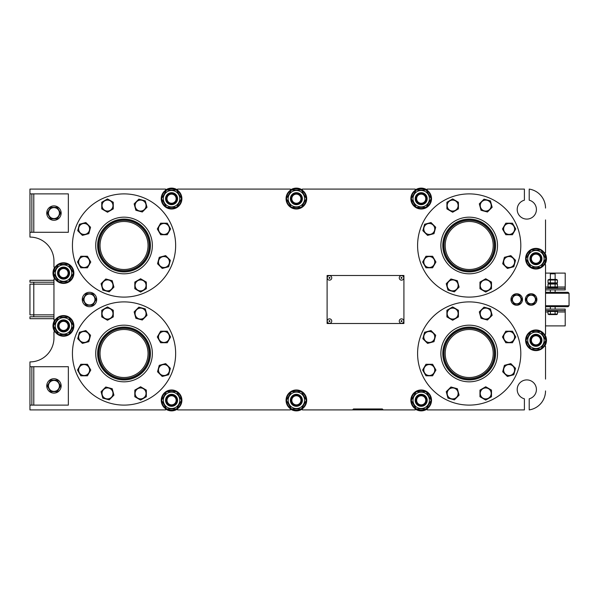 <?xml version="1.0" encoding="UTF-8"?>
<svg xmlns="http://www.w3.org/2000/svg" width="599" height="599" viewBox="0 0 599 599"><rect width="100%" height="100%" fill="white"/><g stroke="black" fill="none" stroke-linecap="round" stroke-linejoin="round"><path stroke-width="0.9" d="M84.002 299.5A5.473 5.473 0 0 1 92.216 294.76A5.473 5.473 0 0 1 92.216 304.24A5.473 5.473 0 0 1 84.002 299.5M96.132 299.5L92.8 293.742L86.151 293.742L82.827 299.5L86.151 305.258L92.8 305.258L96.132 299.5M82.273 299.5A7.203 7.203 0 0 0 89.476 306.703A7.203 7.203 0 0 0 96.679 299.5A7.203 7.203 0 0 0 89.476 292.297A7.203 7.203 0 0 0 82.273 299.5M327.106 275.495L327.106 323.505L403.913 323.505L403.913 275.495L327.106 275.495M557.527 311.502L547.928 311.502L547.928 310.544L557.527 310.544L557.527 311.502M557.437 284.038L548.018 284.038L549.006 283.469L556.449 283.469L549.006 283.469L548.018 282.893L557.437 282.893L556.449 283.469L557.437 284.038L557.437 286.928L556.449 287.498M550.369 280.003L548.018 280.003L549.006 279.433L556.449 279.433L557.437 280.003L550.369 280.003L550.369 282.893M555.086 280.003L555.086 282.893M548.018 280.003L548.018 282.893M557.437 280.003L557.437 282.893M399.263 277.899A2.246 2.246 0 0 1 402.633 275.952A2.246 2.246 0 0 1 402.633 279.845A2.246 2.246 0 0 1 399.263 277.899M401.031 277.899A0.479 0.479 0 0 1 401.749 277.479A0.479 0.479 0 0 1 401.749 278.31A0.479 0.479 0 0 1 401.031 277.899M327.106 321.101A2.403 2.403 0 0 0 329.502 323.505L401.51 323.505A2.403 2.403 0 0 0 403.913 321.101L403.913 277.899A2.403 2.403 0 0 0 401.51 275.495L329.502 275.495A2.403 2.403 0 0 0 327.106 277.899L327.106 321.101M544.618 346.304A10.565 10.565 0 0 0 544.618 334.302M536.367 346.17A5.878 5.878 0 0 0 541.803 340.015A5.878 5.878 0 0 0 535.783 334.429A5.878 5.878 0 0 0 534.652 346.042M550.369 284.038L550.369 286.928L557.437 286.928M555.086 284.038L555.086 286.928M548.018 284.038L548.018 286.928L550.369 286.928M549.006 287.498L548.018 286.928M547.928 287.498L557.527 287.498L557.527 288.456L547.928 288.456L547.928 287.498M551.05 273.099L554.412 273.099L555.131 273.818L550.331 273.818L551.05 273.099M550.331 309.099L550.331 306.703M550.331 292.297L550.331 289.901M550.331 279.433L550.331 273.818M548.849 314.572L556.606 314.572L557.437 314.093L548.018 314.093L548.849 314.572M550.369 311.502L550.369 314.093L555.086 314.093L555.086 311.502M557.437 311.502L557.437 314.093M548.018 311.502L548.018 314.093M48.482 385.913A5.473 5.473 0 0 1 56.688 381.174A5.473 5.473 0 0 1 56.688 390.645A5.473 5.473 0 0 1 48.482 385.913M60.604 385.913L57.279 380.148L50.63 380.148L47.299 385.913L50.63 391.671L57.279 391.671L60.604 385.913M46.752 385.913A7.203 7.203 0 0 0 53.955 393.109A7.203 7.203 0 0 0 61.15 385.913A7.203 7.203 0 0 0 53.955 378.71A7.203 7.203 0 0 0 46.752 385.913M526.791 299.5A4.335 4.335 0 0 1 533.29 295.749A4.335 4.335 0 0 1 533.29 303.251A4.335 4.335 0 0 1 526.791 299.5M536.39 299.5L533.761 294.94L528.49 294.94L525.862 299.5L528.49 304.06L533.761 304.06L536.39 299.5M525.368 299.5A5.758 5.758 0 0 0 531.126 305.258A5.758 5.758 0 0 0 536.884 299.5A5.758 5.758 0 0 0 531.126 293.742A5.758 5.758 0 0 0 525.368 299.5M503.639 228.96A5.473 5.473 0 0 1 511.853 224.221A5.473 5.473 0 0 1 511.853 233.7A5.473 5.473 0 0 1 503.639 228.96M515.769 228.96L512.444 223.202L505.788 223.202L502.464 228.96L505.788 234.718L512.444 234.718L515.769 228.96M493.591 235.392A26.401 26.401 0 0 1 479.305 269.887A26.401 26.401 0 0 1 444.802 255.601A26.401 26.401 0 0 1 459.096 221.098A26.401 26.401 0 0 1 493.591 235.392M516.877 225.748A51.604 51.604 0 0 1 488.949 293.173A51.604 51.604 0 0 1 421.524 265.245A51.604 51.604 0 0 1 449.452 197.82A51.604 51.604 0 0 1 516.877 225.748M443.035 256.335A28.325 28.325 0 0 1 472.896 217.415A28.325 28.325 0 0 1 491.667 262.736A28.325 28.325 0 0 1 443.035 256.335M494.639 245.493A25.443 25.443 0 0 1 456.475 267.528A25.443 25.443 0 0 1 456.475 223.457A25.443 25.443 0 0 1 494.639 245.493M429.401 400.312A8.206 8.206 0 0 1 421.194 408.518A8.206 8.206 0 0 1 412.988 400.312A8.206 8.206 0 0 1 421.194 392.105A8.206 8.206 0 0 1 429.401 400.312M416.208 408.952L411.214 400.312L416.208 391.671L426.181 391.671L431.168 400.312L426.181 408.952L416.208 408.952M415.436 400.312A5.758 5.758 0 0 1 424.077 395.325A5.758 5.758 0 0 1 424.077 405.298A5.758 5.758 0 0 1 415.436 400.312M426.174 400.312A4.979 4.979 0 0 1 421.194 405.291A4.979 4.979 0 0 1 416.215 400.312A4.979 4.979 0 0 1 421.194 395.333A4.979 4.979 0 0 1 426.174 400.312M425.754 400.312A4.56 4.56 0 0 0 421.194 395.752A4.56 4.56 0 0 0 416.634 400.312A4.56 4.56 0 0 0 421.194 404.872A4.56 4.56 0 0 0 425.754 400.312M431.512 400.312A10.318 10.318 0 0 1 421.194 410.629A10.318 10.318 0 0 1 410.869 400.312A10.318 10.318 0 0 1 421.194 389.986A10.318 10.318 0 0 1 431.512 400.312M411.356 400.551A9.839 9.839 0 0 0 416.065 408.713M416.485 408.952A9.839 9.839 0 0 0 425.904 408.952M426.323 408.713A9.839 9.839 0 0 0 431.033 400.551M431.033 400.072A9.839 9.839 0 0 0 426.323 391.911M425.904 391.671A9.839 9.839 0 0 0 416.485 391.671M416.065 391.911A9.839 9.839 0 0 0 411.356 400.072M415.189 400.312A5.997 5.997 0 0 0 421.194 406.309A5.997 5.997 0 0 0 427.192 400.312A5.997 5.997 0 0 0 421.194 394.314A5.997 5.997 0 0 0 415.189 400.312M544.132 340.307A8.206 8.206 0 0 1 535.925 348.513A8.206 8.206 0 0 1 527.719 340.307A8.206 8.206 0 0 1 535.925 332.093A8.206 8.206 0 0 1 544.132 340.307M530.939 348.947L525.952 340.307L530.939 331.666L540.912 331.666L545.906 340.307L540.912 348.947L530.939 348.947M530.167 340.307A5.758 5.758 0 0 1 538.808 335.313A5.758 5.758 0 0 1 538.808 345.294A5.758 5.758 0 0 1 530.167 340.307M540.904 340.307A4.979 4.979 0 0 1 535.925 345.286A4.979 4.979 0 0 1 530.946 340.307A4.979 4.979 0 0 1 535.925 335.32A4.979 4.979 0 0 1 540.904 340.307M540.485 340.307A4.56 4.56 0 0 0 535.925 335.747A4.56 4.56 0 0 0 531.365 340.307A4.56 4.56 0 0 0 535.925 344.867A4.56 4.56 0 0 0 540.485 340.307M546.251 340.307A10.318 10.318 0 0 1 535.925 350.625A10.318 10.318 0 0 1 525.608 340.307A10.318 10.318 0 0 1 535.925 329.982A10.318 10.318 0 0 1 546.251 340.307M526.087 340.546A9.839 9.839 0 0 0 530.796 348.7M531.216 348.947A9.839 9.839 0 0 0 540.635 348.947M541.054 348.7A9.839 9.839 0 0 0 545.764 340.546M545.764 340.06A9.839 9.839 0 0 0 541.054 331.906M540.635 331.666A9.839 9.839 0 0 0 531.216 331.666M530.796 331.906A9.839 9.839 0 0 0 526.087 340.06M529.928 340.307A5.997 5.997 0 0 0 535.925 346.304A5.997 5.997 0 0 0 541.93 340.307A5.997 5.997 0 0 0 535.925 334.302A5.997 5.997 0 0 0 529.928 340.307M545.524 292.297L568.092 292.297L569.05 293.263L569.05 305.737L568.092 306.703L545.524 306.703M545.524 305.737L569.05 305.737M569.05 293.263L545.524 293.263M29.95 219.092L29.95 207.089M31.867 232.292L29.95 232.292L29.95 193.889L31.867 193.889L31.867 232.292L68.353 232.292L68.353 193.889L31.867 193.889M33.791 316.781L33.791 282.219M53.955 318.705L29.95 318.705L29.95 316.781L53.955 316.781M53.955 280.295L29.95 280.295L29.95 282.219L53.955 282.219M53.955 314.864L29.95 314.864L29.95 284.136L53.955 284.136M545.524 309.099L565.209 309.099L565.209 325.901L545.524 325.901M565.209 310.544L545.524 310.544M545.524 273.099L565.209 273.099L565.209 287.018L557.28 287.018M545.524 288.456L565.209 288.456L565.209 287.018M545.524 289.901L565.209 289.901L565.209 288.456M29.95 391.911L29.95 379.908M31.867 405.111L29.95 405.111L29.95 366.708L31.867 366.708L31.867 405.111L68.353 405.111L68.353 366.708L31.867 366.708M545.524 379.092L545.524 346.304L544.326 346.304M383.27 409.911L352.549 409.911L353.507 408.952L382.312 408.952L383.27 409.911L415.189 409.911L415.189 408.705M544.326 252.696L545.524 252.696L545.524 219.908M469.197 269.498A24.005 24.005 0 0 0 493.202 245.493A24.005 24.005 0 0 0 469.197 221.488A24.005 24.005 0 0 0 445.199 245.493A24.005 24.005 0 0 0 469.197 269.498M469.197 377.512A24.005 24.005 0 0 0 493.202 353.507A24.005 24.005 0 0 0 469.197 329.502A24.005 24.005 0 0 0 445.199 353.507A24.005 24.005 0 0 0 469.197 377.512M124.038 377.512A24.005 24.005 0 0 0 148.043 353.507A24.005 24.005 0 0 0 124.038 329.502A24.005 24.005 0 0 0 100.04 353.507A24.005 24.005 0 0 0 124.038 377.512M124.038 269.498A24.005 24.005 0 0 0 148.043 245.493A24.005 24.005 0 0 0 124.038 221.488A24.005 24.005 0 0 0 100.04 245.493A24.005 24.005 0 0 0 124.038 269.498M149.241 245.493A25.203 25.203 0 0 0 111.436 223.667A25.203 25.203 0 0 0 111.436 267.319A25.203 25.203 0 0 0 149.241 245.493M494.4 245.493A25.203 25.203 0 0 0 456.595 223.667A25.203 25.203 0 0 0 456.595 267.319A25.203 25.203 0 0 0 494.4 245.493M149.241 353.507A25.203 25.203 0 0 0 111.436 331.681A25.203 25.203 0 0 0 111.436 375.333A25.203 25.203 0 0 0 149.241 353.507M545.524 208.07A19.205 19.205 0 0 0 529.209 189.089L529.209 200.193A9.599 9.599 0 0 1 527.614 219.054A9.599 9.599 0 0 1 517.341 211.103A9.599 9.599 0 0 1 524.402 200.193L524.402 189.089L427.192 189.089L427.192 190.295M415.189 190.295L415.189 189.089L302.383 189.089L302.383 190.295M290.38 190.295L290.38 189.089L177.566 189.089L177.566 190.295M165.564 190.295L165.564 189.089L29.95 189.089L29.95 193.889M29.95 232.292L29.95 237.092A24.005 24.005 0 0 1 53.955 261.097L53.955 267.094L55.153 267.094M55.153 279.097L53.955 279.097L53.955 319.903L55.153 319.903M55.153 331.906L53.955 331.906L53.955 337.903A24.005 24.005 0 0 1 29.95 361.908L29.95 366.708M29.95 405.111L29.95 409.911L165.564 409.911L165.564 408.705M177.566 408.705L177.566 409.911L290.38 409.911L290.38 408.705M302.383 408.705L302.383 409.911L352.549 409.911M427.192 408.705L427.192 409.911L524.402 409.911L524.402 398.807A9.599 9.599 0 0 1 517.341 387.897A9.599 9.599 0 0 1 527.614 379.946A9.599 9.599 0 0 1 529.209 398.807L529.209 409.911A19.205 19.205 0 0 0 545.524 390.93M544.326 334.302L545.524 334.302L545.524 264.698L544.326 264.698M494.4 353.507A25.203 25.203 0 0 0 456.595 331.681A25.203 25.203 0 0 0 456.595 375.333A25.203 25.203 0 0 0 494.4 353.507M327.256 321.101A2.246 2.246 0 0 1 330.626 319.155A2.246 2.246 0 0 1 330.626 323.048A2.246 2.246 0 0 1 327.256 321.101M329.023 321.101A0.479 0.479 0 0 1 329.742 320.69A0.479 0.479 0 0 1 329.742 321.521A0.479 0.479 0 0 1 329.023 321.101M399.263 321.101A2.246 2.246 0 0 1 402.633 319.155A2.246 2.246 0 0 1 402.633 323.048A2.246 2.246 0 0 1 399.263 321.101M401.031 321.101A0.479 0.479 0 0 1 401.749 320.69A0.479 0.479 0 0 1 401.749 321.521A0.479 0.479 0 0 1 401.031 321.101M327.256 277.899A2.246 2.246 0 0 1 330.626 275.952A2.246 2.246 0 0 1 330.626 279.845A2.246 2.246 0 0 1 327.256 277.899M329.023 277.899A0.479 0.479 0 0 1 329.742 277.479A0.479 0.479 0 0 1 329.742 278.31A0.479 0.479 0 0 1 329.023 277.899M165.564 409.005A10.565 10.565 0 0 0 177.566 409.005M172.003 406.174A5.878 5.878 0 0 0 177.439 400.02A5.878 5.878 0 0 0 171.419 394.434A5.878 5.878 0 0 0 170.288 406.055M427.192 189.995A10.565 10.565 0 0 0 415.189 189.995M421.636 204.551A5.878 5.878 0 0 0 427.065 198.396A5.878 5.878 0 0 0 421.045 192.811A5.878 5.878 0 0 0 419.914 204.431M177.566 189.995A10.565 10.565 0 0 0 165.564 189.995M172.003 204.551A5.878 5.878 0 0 0 177.439 198.396A5.878 5.878 0 0 0 171.419 192.811A5.878 5.878 0 0 0 170.288 204.431M181.886 400.312A10.318 10.318 0 0 1 171.569 410.629A10.318 10.318 0 0 1 161.243 400.312A10.318 10.318 0 0 1 171.569 389.986A10.318 10.318 0 0 1 181.886 400.312M161.73 400.551A9.839 9.839 0 0 0 166.44 408.713M166.859 408.952A9.839 9.839 0 0 0 176.278 408.952M176.698 408.713A9.839 9.839 0 0 0 181.407 400.551M181.407 400.072A9.839 9.839 0 0 0 176.698 391.911M176.278 391.671A9.839 9.839 0 0 0 166.859 391.671M166.44 391.911A9.839 9.839 0 0 0 161.73 400.072M165.564 400.312A5.997 5.997 0 0 0 171.569 406.309A5.997 5.997 0 0 0 177.566 400.312A5.997 5.997 0 0 0 171.569 394.314A5.997 5.997 0 0 0 165.564 400.312M431.512 198.688A10.318 10.318 0 0 1 421.194 209.014A10.318 10.318 0 0 1 410.869 198.688A10.318 10.318 0 0 1 421.194 188.371A10.318 10.318 0 0 1 431.512 198.688M411.356 198.928A9.839 9.839 0 0 0 416.065 207.089M416.485 207.329A9.839 9.839 0 0 0 425.904 207.329M426.323 207.089A9.839 9.839 0 0 0 431.033 198.928M431.033 198.449A9.839 9.839 0 0 0 426.323 190.287M425.904 190.048A9.839 9.839 0 0 0 416.485 190.048M416.065 190.287A9.839 9.839 0 0 0 411.356 198.449M415.189 198.688A5.997 5.997 0 0 0 421.194 204.686A5.997 5.997 0 0 0 427.192 198.688A5.997 5.997 0 0 0 421.194 192.691A5.997 5.997 0 0 0 415.189 198.688M181.886 198.688A10.318 10.318 0 0 1 171.569 209.014A10.318 10.318 0 0 1 161.243 198.688A10.318 10.318 0 0 1 171.569 188.371A10.318 10.318 0 0 1 181.886 198.688M161.73 198.928A9.839 9.839 0 0 0 166.44 207.089M166.859 207.329A9.839 9.839 0 0 0 176.278 207.329M176.698 207.089A9.839 9.839 0 0 0 181.407 198.928M181.407 198.449A9.839 9.839 0 0 0 176.698 190.287M176.278 190.048A9.839 9.839 0 0 0 166.859 190.048M166.44 190.287A9.839 9.839 0 0 0 161.73 198.449M165.564 198.688A5.997 5.997 0 0 0 171.569 204.686A5.997 5.997 0 0 0 177.566 198.688A5.997 5.997 0 0 0 171.569 192.691A5.997 5.997 0 0 0 165.564 198.688M176.128 400.312A4.56 4.56 0 0 0 171.569 395.752A4.56 4.56 0 0 0 167.009 400.312A4.56 4.56 0 0 0 171.569 404.872A4.56 4.56 0 0 0 176.128 400.312M179.775 400.312A8.206 8.206 0 0 1 171.569 408.518A8.206 8.206 0 0 1 163.355 400.312A8.206 8.206 0 0 1 171.569 392.105A8.206 8.206 0 0 1 179.775 400.312M166.574 408.952L161.588 400.312L166.574 391.671L176.555 391.671L181.542 400.312L176.555 408.952L166.574 408.952M165.803 400.312A5.758 5.758 0 0 1 174.444 395.325A5.758 5.758 0 0 1 174.444 405.298A5.758 5.758 0 0 1 165.803 400.312M176.548 400.312A4.979 4.979 0 0 1 171.569 405.291A4.979 4.979 0 0 1 166.582 400.312A4.979 4.979 0 0 1 171.569 395.333A4.979 4.979 0 0 1 176.548 400.312M425.754 198.688A4.56 4.56 0 0 0 421.194 194.128A4.56 4.56 0 0 0 416.634 198.688A4.56 4.56 0 0 0 421.194 203.248A4.56 4.56 0 0 0 425.754 198.688M429.401 198.688A8.206 8.206 0 0 1 421.194 206.895A8.206 8.206 0 0 1 412.988 198.688A8.206 8.206 0 0 1 421.194 190.482A8.206 8.206 0 0 1 429.401 198.688M416.208 207.329L411.214 198.688L416.208 190.048L426.181 190.048L431.168 198.688L426.181 207.329L416.208 207.329M415.436 198.688A5.758 5.758 0 0 1 424.077 193.702A5.758 5.758 0 0 1 424.077 203.675A5.758 5.758 0 0 1 415.436 198.688M426.174 198.688A4.979 4.979 0 0 1 421.194 203.667A4.979 4.979 0 0 1 416.215 198.688A4.979 4.979 0 0 1 421.194 193.709A4.979 4.979 0 0 1 426.174 198.688M176.128 198.688A4.56 4.56 0 0 0 171.569 194.128A4.56 4.56 0 0 0 167.009 198.688A4.56 4.56 0 0 0 171.569 203.248A4.56 4.56 0 0 0 176.128 198.688M179.775 198.688A8.206 8.206 0 0 1 171.569 206.895A8.206 8.206 0 0 1 163.355 198.688A8.206 8.206 0 0 1 171.569 190.482A8.206 8.206 0 0 1 179.775 198.688M166.574 207.329L161.588 198.688L166.574 190.048L176.555 190.048L181.542 198.688L176.555 207.329L166.574 207.329M165.803 198.688A5.758 5.758 0 0 1 174.444 193.702A5.758 5.758 0 0 1 174.444 203.675A5.758 5.758 0 0 1 165.803 198.688M176.548 198.688A4.979 4.979 0 0 1 171.569 203.667A4.979 4.979 0 0 1 166.582 198.688A4.979 4.979 0 0 1 171.569 193.709A4.979 4.979 0 0 1 176.548 198.688M63.996 278.962A5.878 5.878 0 0 0 69.424 272.807A5.878 5.878 0 0 0 63.404 267.221A5.878 5.878 0 0 0 62.274 278.834M63.996 331.764A5.878 5.878 0 0 0 69.424 325.609A5.878 5.878 0 0 0 63.404 320.023A5.878 5.878 0 0 0 62.274 331.644M296.819 406.174A5.878 5.878 0 0 0 302.255 400.02A5.878 5.878 0 0 0 296.235 394.434A5.878 5.878 0 0 0 295.105 406.055M536.367 264.563A5.878 5.878 0 0 0 541.803 258.401A5.878 5.878 0 0 0 535.783 252.815A5.878 5.878 0 0 0 534.652 264.436M296.819 204.551A5.878 5.878 0 0 0 302.255 198.396A5.878 5.878 0 0 0 296.235 192.811A5.878 5.878 0 0 0 295.105 204.431M54.861 267.094A10.565 10.565 0 0 0 54.861 279.097M54.861 319.903A10.565 10.565 0 0 0 54.861 331.906M290.38 409.005A10.565 10.565 0 0 0 302.383 409.005M544.618 264.698A10.565 10.565 0 0 0 544.618 252.696M302.383 189.995A10.565 10.565 0 0 0 290.38 189.995M73.872 273.099A10.318 10.318 0 0 1 63.554 283.417A10.318 10.318 0 0 1 53.236 273.099A10.318 10.318 0 0 1 63.554 262.774A10.318 10.318 0 0 1 73.872 273.099M53.715 273.339A9.839 9.839 0 0 0 58.425 281.493M58.844 281.74A9.839 9.839 0 0 0 68.264 281.74M68.683 281.493A9.839 9.839 0 0 0 73.392 273.339M73.392 272.852A9.839 9.839 0 0 0 68.683 264.698M68.264 264.459A9.839 9.839 0 0 0 58.844 264.459M58.425 264.698A9.839 9.839 0 0 0 53.715 272.852M57.556 273.099A5.997 5.997 0 0 0 63.554 279.097A5.997 5.997 0 0 0 69.551 273.099A5.997 5.997 0 0 0 63.554 267.094A5.997 5.997 0 0 0 57.556 273.099M73.872 325.901A10.318 10.318 0 0 1 63.554 336.226A10.318 10.318 0 0 1 53.236 325.901A10.318 10.318 0 0 1 63.554 315.583A10.318 10.318 0 0 1 73.872 325.901M53.715 326.148A9.839 9.839 0 0 0 58.425 334.302M58.844 334.542A9.839 9.839 0 0 0 68.264 334.542M68.683 334.302A9.839 9.839 0 0 0 73.392 326.148M73.392 325.661A9.839 9.839 0 0 0 68.683 317.507M68.264 317.26A9.839 9.839 0 0 0 58.844 317.26M58.425 317.507A9.839 9.839 0 0 0 53.715 325.661M57.556 325.901A5.997 5.997 0 0 0 63.554 331.906A5.997 5.997 0 0 0 69.551 325.901A5.997 5.997 0 0 0 63.554 319.903A5.997 5.997 0 0 0 57.556 325.901M306.703 400.312A10.318 10.318 0 0 1 296.378 410.629A10.318 10.318 0 0 1 286.06 400.312A10.318 10.318 0 0 1 296.378 389.986A10.318 10.318 0 0 1 306.703 400.312M286.539 400.551A9.839 9.839 0 0 0 291.249 408.713M291.668 408.952A9.839 9.839 0 0 0 301.087 408.952M301.507 408.713A9.839 9.839 0 0 0 306.216 400.551M306.216 400.072A9.839 9.839 0 0 0 301.507 391.911M301.087 391.671A9.839 9.839 0 0 0 291.668 391.671M291.249 391.911A9.839 9.839 0 0 0 286.539 400.072M290.38 400.312A5.997 5.997 0 0 0 296.378 406.309A5.997 5.997 0 0 0 302.383 400.312A5.997 5.997 0 0 0 296.378 394.314A5.997 5.997 0 0 0 290.38 400.312M546.251 258.693A10.318 10.318 0 0 1 535.925 269.018A10.318 10.318 0 0 1 525.608 258.693A10.318 10.318 0 0 1 535.925 248.375A10.318 10.318 0 0 1 546.251 258.693M526.087 258.94A9.839 9.839 0 0 0 530.796 267.094M531.216 267.334A9.839 9.839 0 0 0 540.635 267.334M541.054 267.094A9.839 9.839 0 0 0 545.764 258.94M545.764 258.454A9.839 9.839 0 0 0 541.054 250.3M540.635 250.053A9.839 9.839 0 0 0 531.216 250.053M530.796 250.3A9.839 9.839 0 0 0 526.087 258.454M529.928 258.693A5.997 5.997 0 0 0 535.925 264.698A5.997 5.997 0 0 0 541.93 258.693A5.997 5.997 0 0 0 535.925 252.696A5.997 5.997 0 0 0 529.928 258.693M306.703 198.688A10.318 10.318 0 0 1 296.378 209.014A10.318 10.318 0 0 1 286.06 198.688A10.318 10.318 0 0 1 296.378 188.371A10.318 10.318 0 0 1 306.703 198.688M286.539 198.928A9.839 9.839 0 0 0 291.249 207.089M291.668 207.329A9.839 9.839 0 0 0 301.087 207.329M301.507 207.089A9.839 9.839 0 0 0 306.216 198.928M306.216 198.449A9.839 9.839 0 0 0 301.507 190.287M301.087 190.048A9.839 9.839 0 0 0 291.668 190.048M291.249 190.287A9.839 9.839 0 0 0 286.539 198.449M290.38 198.688A5.997 5.997 0 0 0 296.378 204.686A5.997 5.997 0 0 0 302.383 198.688A5.997 5.997 0 0 0 296.378 192.691A5.997 5.997 0 0 0 290.38 198.688M68.114 273.099A4.56 4.56 0 0 0 63.554 268.539A4.56 4.56 0 0 0 58.994 273.099A4.56 4.56 0 0 0 63.554 277.659A4.56 4.56 0 0 0 68.114 273.099M71.76 273.099A8.206 8.206 0 0 1 63.554 281.305A8.206 8.206 0 0 1 55.348 273.099A8.206 8.206 0 0 1 63.554 264.885A8.206 8.206 0 0 1 71.76 273.099M58.567 281.74L53.573 273.099L58.567 264.459L68.541 264.459L73.535 273.099L68.541 281.74L58.567 281.74M57.796 273.099A5.758 5.758 0 0 1 66.437 268.105A5.758 5.758 0 0 1 66.437 278.086A5.758 5.758 0 0 1 57.796 273.099M68.533 273.099A4.979 4.979 0 0 1 63.554 278.078A4.979 4.979 0 0 1 58.575 273.099A4.979 4.979 0 0 1 63.554 268.112A4.979 4.979 0 0 1 68.533 273.099M68.114 325.901A4.56 4.56 0 0 0 63.554 321.341A4.56 4.56 0 0 0 58.994 325.901A4.56 4.56 0 0 0 63.554 330.461A4.56 4.56 0 0 0 68.114 325.901M71.76 325.901A8.206 8.206 0 0 1 63.554 334.115A8.206 8.206 0 0 1 55.348 325.901A8.206 8.206 0 0 1 63.554 317.695A8.206 8.206 0 0 1 71.76 325.901M58.567 334.542L53.573 325.901L58.567 317.26L68.541 317.26L73.535 325.901L68.541 334.542L58.567 334.542M57.796 325.901A5.758 5.758 0 0 1 66.437 320.914A5.758 5.758 0 0 1 66.437 330.895A5.758 5.758 0 0 1 57.796 325.901M68.533 325.901A4.979 4.979 0 0 1 63.554 330.888A4.979 4.979 0 0 1 58.575 325.901A4.979 4.979 0 0 1 63.554 320.922A4.979 4.979 0 0 1 68.533 325.901M300.938 400.312A4.56 4.56 0 0 0 296.378 395.752A4.56 4.56 0 0 0 291.818 400.312A4.56 4.56 0 0 0 296.378 404.872A4.56 4.56 0 0 0 300.938 400.312M304.591 400.312A8.206 8.206 0 0 1 296.378 408.518A8.206 8.206 0 0 1 288.171 400.312A8.206 8.206 0 0 1 296.378 392.105A8.206 8.206 0 0 1 304.591 400.312M291.391 408.952L286.404 400.312L291.391 391.671L301.372 391.671L306.359 400.312L301.372 408.952L291.391 408.952M290.62 400.312A5.758 5.758 0 0 1 299.26 395.325A5.758 5.758 0 0 1 299.26 405.298A5.758 5.758 0 0 1 290.62 400.312M301.364 400.312A4.979 4.979 0 0 1 296.378 405.291A4.979 4.979 0 0 1 291.399 400.312A4.979 4.979 0 0 1 296.378 395.333A4.979 4.979 0 0 1 301.364 400.312M540.485 258.693A4.56 4.56 0 0 0 535.925 254.133A4.56 4.56 0 0 0 531.365 258.693A4.56 4.56 0 0 0 535.925 263.253A4.56 4.56 0 0 0 540.485 258.693M544.132 258.693A8.206 8.206 0 0 1 535.925 266.907A8.206 8.206 0 0 1 527.719 258.693A8.206 8.206 0 0 1 535.925 250.487A8.206 8.206 0 0 1 544.132 258.693M530.939 267.334L525.952 258.693L530.939 250.053L540.912 250.053L545.906 258.693L540.912 267.334L530.939 267.334M530.167 258.693A5.758 5.758 0 0 1 538.808 253.706A5.758 5.758 0 0 1 538.808 263.687A5.758 5.758 0 0 1 530.167 258.693M540.904 258.693A4.979 4.979 0 0 1 535.925 263.68A4.979 4.979 0 0 1 530.946 258.693A4.979 4.979 0 0 1 535.925 253.714A4.979 4.979 0 0 1 540.904 258.693M300.938 198.688A4.56 4.56 0 0 0 296.378 194.128A4.56 4.56 0 0 0 291.818 198.688A4.56 4.56 0 0 0 296.378 203.248A4.56 4.56 0 0 0 300.938 198.688M304.591 198.688A8.206 8.206 0 0 1 296.378 206.895A8.206 8.206 0 0 1 288.171 198.688A8.206 8.206 0 0 1 296.378 190.482A8.206 8.206 0 0 1 304.591 198.688M291.391 207.329L286.404 198.688L291.391 190.048L301.372 190.048L306.359 198.688L301.372 207.329L291.391 207.329M290.62 198.688A5.758 5.758 0 0 1 299.26 193.702A5.758 5.758 0 0 1 299.26 203.675A5.758 5.758 0 0 1 290.62 198.688M301.364 198.688A4.979 4.979 0 0 1 296.378 203.667A4.979 4.979 0 0 1 291.399 198.688A4.979 4.979 0 0 1 296.378 193.709A4.979 4.979 0 0 1 301.364 198.688M510.962 299.5A5.758 5.758 0 0 0 516.727 305.258A5.758 5.758 0 0 0 522.485 299.5A5.758 5.758 0 0 0 516.727 293.742A5.758 5.758 0 0 0 510.962 299.5M158.48 228.96A5.473 5.473 0 0 1 166.694 224.221A5.473 5.473 0 0 1 166.694 233.7A5.473 5.473 0 0 1 158.48 228.96M170.61 228.96L167.286 223.202L160.629 223.202L157.305 228.96L160.629 234.718L167.286 234.718L170.61 228.96M503.639 336.975A5.473 5.473 0 0 1 511.853 332.235A5.473 5.473 0 0 1 511.853 341.715A5.473 5.473 0 0 1 503.639 336.975M515.769 336.975L512.444 331.21L505.788 331.21L502.464 336.975L505.788 342.733L512.444 342.733L515.769 336.975M158.48 336.975A5.473 5.473 0 0 1 166.694 332.235A5.473 5.473 0 0 1 166.694 341.715A5.473 5.473 0 0 1 158.48 336.975M170.61 336.975L167.286 331.21L160.629 331.21L157.305 336.975L160.629 342.733L167.286 342.733L170.61 336.975M140.578 279.935A5.473 5.473 0 0 1 145.31 288.149A5.473 5.473 0 0 1 135.838 288.149A5.473 5.473 0 0 1 140.578 279.935M140.578 292.065L146.336 288.733L146.336 282.084L140.578 278.76L134.812 282.084L134.812 288.733L140.578 292.065M111.377 281.537A5.473 5.473 0 0 1 108.921 290.695A5.473 5.473 0 0 1 102.219 283.993A5.473 5.473 0 0 1 111.377 281.537M102.803 290.111L109.228 291.833L113.93 287.131L112.208 280.706L105.783 278.984L101.081 283.686L102.803 290.111M89.595 262.025A5.473 5.473 0 0 1 81.389 266.765A5.473 5.473 0 0 1 81.389 257.285A5.473 5.473 0 0 1 89.595 262.025M77.473 262.025L80.798 267.79L87.454 267.79L90.778 262.025L87.454 256.267L80.798 256.267L77.473 262.025M87.993 232.831A5.473 5.473 0 0 1 78.836 230.375A5.473 5.473 0 0 1 85.537 223.674A5.473 5.473 0 0 1 87.993 232.831M79.42 224.258L77.698 230.682L82.4 235.385L88.832 233.662L90.546 227.238L85.844 222.536L79.42 224.258M107.506 211.05A5.473 5.473 0 0 1 102.766 202.844A5.473 5.473 0 0 1 112.245 202.844A5.473 5.473 0 0 1 107.506 211.05M107.506 198.928L101.748 202.252L101.748 208.901L107.506 212.233L113.271 208.901L113.271 202.252L107.506 198.928M136.707 209.448A5.473 5.473 0 0 1 139.155 200.291A5.473 5.473 0 0 1 145.864 206.992A5.473 5.473 0 0 1 136.707 209.448M145.28 200.875L138.856 199.153L134.146 203.855L135.868 210.279L142.292 212.001L147.002 207.299L145.28 200.875M160.09 258.162A5.473 5.473 0 0 1 169.24 260.61A5.473 5.473 0 0 1 162.539 267.311A5.473 5.473 0 0 1 160.09 258.162M168.663 266.735L170.378 260.303L165.676 255.601L159.252 257.323L157.53 263.747L162.232 268.449L168.663 266.735M485.729 387.95A5.473 5.473 0 0 1 490.469 396.156A5.473 5.473 0 0 1 480.99 396.156A5.473 5.473 0 0 1 485.729 387.95M485.729 400.072L491.494 396.748L491.494 390.099L485.729 386.767L479.971 390.099L479.971 396.748L485.729 400.072M456.535 389.552A5.473 5.473 0 0 1 454.079 398.709A5.473 5.473 0 0 1 447.378 392.008A5.473 5.473 0 0 1 456.535 389.552M447.962 398.125L454.386 399.847L459.089 395.145L457.366 388.721L450.942 386.999L446.24 391.701L447.962 398.125M434.754 370.04A5.473 5.473 0 0 1 426.548 374.779A5.473 5.473 0 0 1 426.548 365.3A5.473 5.473 0 0 1 434.754 370.04M422.632 370.04L425.956 375.798L432.605 375.798L435.937 370.04L432.605 364.282L425.956 364.282L422.632 370.04M433.152 340.838A5.473 5.473 0 0 1 423.995 338.39A5.473 5.473 0 0 1 430.696 331.689A5.473 5.473 0 0 1 433.152 340.838M424.579 332.265L422.857 338.697L427.559 343.399L433.983 341.677L435.705 335.253L431.003 330.551L424.579 332.265M452.664 319.065A5.473 5.473 0 0 1 447.925 310.851A5.473 5.473 0 0 1 457.404 310.851A5.473 5.473 0 0 1 452.664 319.065M452.664 306.935L446.906 310.267L446.906 316.916L452.664 320.24L458.422 316.916L458.422 310.267L452.664 306.935M481.866 317.463A5.473 5.473 0 0 1 484.314 308.305A5.473 5.473 0 0 1 491.015 315.007A5.473 5.473 0 0 1 481.866 317.463M490.439 308.889L484.014 307.167L479.305 311.869L481.027 318.294L487.451 320.016L492.161 315.314L490.439 308.889M505.242 366.169A5.473 5.473 0 0 1 514.399 368.625A5.473 5.473 0 0 1 507.697 375.326A5.473 5.473 0 0 1 505.242 366.169M513.822 374.742L515.537 368.318L510.835 363.615L504.41 365.338L502.688 371.762L507.39 376.464L513.822 374.742M140.578 387.95A5.473 5.473 0 0 1 145.31 396.156A5.473 5.473 0 0 1 135.838 396.156A5.473 5.473 0 0 1 140.578 387.95M140.578 400.072L146.336 396.748L146.336 390.099L140.578 386.767L134.812 390.099L134.812 396.748L140.578 400.072M111.377 389.552A5.473 5.473 0 0 1 108.921 398.709A5.473 5.473 0 0 1 102.219 392.008A5.473 5.473 0 0 1 111.377 389.552M102.803 398.125L109.228 399.847L113.93 395.145L112.208 388.721L105.783 386.999L101.081 391.701L102.803 398.125M89.595 370.04A5.473 5.473 0 0 1 81.389 374.779A5.473 5.473 0 0 1 81.389 365.3A5.473 5.473 0 0 1 89.595 370.04M77.473 370.04L80.798 375.798L87.454 375.798L90.778 370.04L87.454 364.282L80.798 364.282L77.473 370.04M87.993 340.838A5.473 5.473 0 0 1 78.836 338.39A5.473 5.473 0 0 1 85.537 331.689A5.473 5.473 0 0 1 87.993 340.838M79.42 332.265L77.698 338.697L82.4 343.399L88.832 341.677L90.546 335.253L85.844 330.551L79.42 332.265M107.506 319.065A5.473 5.473 0 0 1 102.766 310.851A5.473 5.473 0 0 1 112.245 310.851A5.473 5.473 0 0 1 107.506 319.065M107.506 306.935L101.748 310.267L101.748 316.916L107.506 320.24L113.271 316.916L113.271 310.267L107.506 306.935M136.707 317.463A5.473 5.473 0 0 1 139.155 308.305A5.473 5.473 0 0 1 145.864 315.007A5.473 5.473 0 0 1 136.707 317.463M145.28 308.889L138.856 307.167L134.146 311.869L135.868 318.294L142.292 320.016L147.002 315.314L145.28 308.889M160.09 366.169A5.473 5.473 0 0 1 169.24 368.625A5.473 5.473 0 0 1 162.539 375.326A5.473 5.473 0 0 1 160.09 366.169M168.663 374.742L170.378 368.318L165.676 363.615L159.252 365.338L157.53 371.762L162.232 376.464L168.663 374.742M148.432 235.392A26.401 26.401 0 0 1 134.146 269.887A26.401 26.401 0 0 1 99.644 255.601A26.401 26.401 0 0 1 113.937 221.098A26.401 26.401 0 0 1 148.432 235.392M171.718 225.748A51.604 51.604 0 0 1 143.79 293.173A51.604 51.604 0 0 1 76.365 265.245A51.604 51.604 0 0 1 104.293 197.82A51.604 51.604 0 0 1 171.718 225.748M97.877 256.335A28.325 28.325 0 0 1 127.737 217.415A28.325 28.325 0 0 1 146.508 262.736A28.325 28.325 0 0 1 97.877 256.335M493.591 343.399A26.401 26.401 0 0 1 479.305 377.902A26.401 26.401 0 0 1 444.802 363.608A26.401 26.401 0 0 1 459.096 329.113A26.401 26.401 0 0 1 493.591 343.399M516.877 333.755A51.604 51.604 0 0 1 488.949 401.18A51.604 51.604 0 0 1 421.524 373.252A51.604 51.604 0 0 1 449.452 305.827A51.604 51.604 0 0 1 516.877 333.755M443.035 364.342A28.325 28.325 0 0 1 472.896 325.422A28.325 28.325 0 0 1 491.667 370.751A28.325 28.325 0 0 1 443.035 364.342M148.432 343.399A26.401 26.401 0 0 1 134.146 377.902A26.401 26.401 0 0 1 99.644 363.608A26.401 26.401 0 0 1 113.937 329.113A26.401 26.401 0 0 1 148.432 343.399M171.718 333.755A51.604 51.604 0 0 1 143.79 401.18A51.604 51.604 0 0 1 76.365 373.252A51.604 51.604 0 0 1 104.293 305.827A51.604 51.604 0 0 1 171.718 333.755M97.877 364.342A28.325 28.325 0 0 1 127.737 325.422A28.325 28.325 0 0 1 146.508 370.751A28.325 28.325 0 0 1 97.877 364.342M149.48 245.493A25.443 25.443 0 0 1 111.317 267.528A25.443 25.443 0 0 1 111.317 223.457A25.443 25.443 0 0 1 149.48 245.493M494.639 353.507A25.443 25.443 0 0 1 456.475 375.543A25.443 25.443 0 0 1 456.475 331.472A25.443 25.443 0 0 1 494.639 353.507M149.48 353.507A25.443 25.443 0 0 1 111.317 375.543A25.443 25.443 0 0 1 111.317 331.472A25.443 25.443 0 0 1 149.48 353.507M485.729 279.935A5.473 5.473 0 0 1 490.469 288.149A5.473 5.473 0 0 1 480.99 288.149A5.473 5.473 0 0 1 485.729 279.935M485.729 292.065L491.494 288.733L491.494 282.084L485.729 278.76L479.971 282.084L479.971 288.733L485.729 292.065M456.535 281.537A5.473 5.473 0 0 1 454.079 290.695A5.473 5.473 0 0 1 447.378 283.993A5.473 5.473 0 0 1 456.535 281.537M447.962 290.111L454.386 291.833L459.089 287.131L457.366 280.706L450.942 278.984L446.24 283.686L447.962 290.111M434.754 262.025A5.473 5.473 0 0 1 426.548 266.765A5.473 5.473 0 0 1 426.548 257.285A5.473 5.473 0 0 1 434.754 262.025M422.632 262.025L425.956 267.79L432.605 267.79L435.937 262.025L432.605 256.267L425.956 256.267L422.632 262.025M433.152 232.831A5.473 5.473 0 0 1 423.995 230.375A5.473 5.473 0 0 1 430.696 223.674A5.473 5.473 0 0 1 433.152 232.831M424.579 224.258L422.857 230.682L427.559 235.385L433.983 233.662L435.705 227.238L431.003 222.536L424.579 224.258M452.664 211.05A5.473 5.473 0 0 1 447.925 202.844A5.473 5.473 0 0 1 457.404 202.844A5.473 5.473 0 0 1 452.664 211.05M452.664 198.928L446.906 202.252L446.906 208.901L452.664 212.233L458.422 208.901L458.422 202.252L452.664 198.928M481.866 209.448A5.473 5.473 0 0 1 484.314 200.291A5.473 5.473 0 0 1 491.015 206.992A5.473 5.473 0 0 1 481.866 209.448M490.439 200.875L484.014 199.153L479.305 203.855L481.027 210.279L487.451 212.001L492.161 207.299L490.439 200.875M505.242 258.162A5.473 5.473 0 0 1 514.399 260.61A5.473 5.473 0 0 1 507.697 267.311A5.473 5.473 0 0 1 505.242 258.162M513.822 266.735L515.537 260.303L510.835 255.601L504.41 257.323L502.688 263.747L507.39 268.449L513.822 266.735M512.392 299.5A4.335 4.335 0 0 1 518.891 295.749A4.335 4.335 0 0 1 518.891 303.251A4.335 4.335 0 0 1 512.392 299.5M521.991 299.5L519.355 294.94L514.092 294.94L511.456 299.5L514.092 304.06L519.355 304.06L521.991 299.5M415.189 409.005A10.565 10.565 0 0 0 427.192 409.005M421.636 406.174A5.878 5.878 0 0 0 427.065 400.02A5.878 5.878 0 0 0 421.045 394.434A5.878 5.878 0 0 0 419.914 406.055M48.482 213.087A5.473 5.473 0 0 1 56.688 208.355A5.473 5.473 0 0 1 56.688 217.826A5.473 5.473 0 0 1 48.482 213.087M60.604 213.087L57.279 207.329L50.63 207.329L47.299 213.087L50.63 218.852L57.279 218.852L60.604 213.087M46.752 213.087A7.203 7.203 0 0 0 53.955 220.29A7.203 7.203 0 0 0 61.15 213.087A7.203 7.203 0 0 0 53.955 205.891A7.203 7.203 0 0 0 46.752 213.087M33.791 193.889L33.791 232.292M545.524 311.982L548.018 311.982M557.437 311.982L565.209 311.982M548.175 287.018L545.524 287.018M33.791 366.708L33.791 405.111M555.131 309.099L555.131 306.703M555.131 292.297L555.131 289.901M555.131 279.433L555.131 273.818"/></g></svg>
